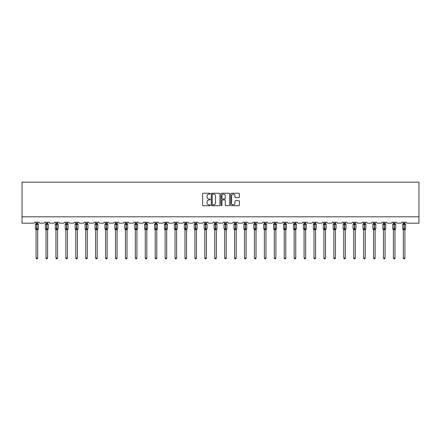<?xml version="1.0" encoding="UTF-8"?>
<svg xmlns="http://www.w3.org/2000/svg" width="441" height="441" viewBox="0 0 441 441"><rect width="100%" height="100%" fill="white"/><g stroke="black" fill="none" stroke-linecap="round" stroke-linejoin="round"><path stroke-width="0.66" d="M210.318 193.682A0.435 0.435 0 0 0 209.883 193.241L203.246 193.241A0.623 0.623 0 0 0 202.623 193.869L202.623 205.109A0.623 0.623 0 0 0 203.246 205.732L209.883 205.732A0.435 0.435 0 0 0 210.318 205.297A0.435 0.435 0 0 0 209.883 204.861L209.023 204.861A2.001 2.001 0 0 1 207.027 202.86L207.027 201.923A2.001 2.001 0 0 1 209.023 199.927L209.883 199.927A0.435 0.435 0 0 0 210.318 199.486A0.435 0.435 0 0 0 209.883 199.051L209.023 199.051A2.001 2.001 0 0 1 207.027 197.05L207.027 196.113A2.001 2.001 0 0 1 209.023 194.117L209.883 194.117A0.435 0.435 0 0 0 210.318 193.682M238.752 197.645A0.623 0.623 0 0 0 239.375 197.022L239.375 193.869A0.623 0.623 0 0 0 238.752 193.241L231.382 193.241A0.623 0.623 0 0 0 230.759 193.869L230.759 205.109A0.623 0.623 0 0 0 231.382 205.732L238.752 205.732A0.623 0.623 0 0 0 239.375 205.109L239.375 201.3A0.623 0.623 0 0 0 238.752 200.672L235.599 200.672A0.623 0.623 0 0 0 234.976 201.3L234.976 203.185A1.67 1.67 0 0 1 233.306 204.861A1.67 1.67 0 0 1 231.63 203.185L231.63 195.787A1.67 1.67 0 0 1 233.306 194.117A1.67 1.67 0 0 1 234.976 195.787L234.976 197.022A0.623 0.623 0 0 0 235.599 197.645L238.752 197.645M418.95 216.823L418.95 182.15L22.05 182.15L22.05 223.19L33.632 223.19A0.954 0.954 0 0 0 34.585 222.236L39.166 222.236A0.954 0.954 0 0 0 40.12 223.19L43.554 223.19A0.954 0.954 0 0 0 44.508 222.236L49.089 222.236A0.954 0.954 0 0 0 50.048 223.19L53.482 223.19A0.954 0.954 0 0 0 54.436 222.236L59.017 222.236A0.954 0.954 0 0 0 59.97 223.19L63.405 223.19A0.954 0.954 0 0 0 64.364 222.236L68.945 222.236A0.954 0.954 0 0 0 69.898 223.19L73.333 223.19A0.954 0.954 0 0 0 74.286 222.236L78.867 222.236A0.954 0.954 0 0 0 79.821 223.19L83.261 223.19A0.954 0.954 0 0 0 84.214 222.236L88.795 222.236A0.954 0.954 0 0 0 89.749 223.19L93.183 223.19A0.954 0.954 0 0 0 94.137 222.236L98.718 222.236A0.954 0.954 0 0 0 99.672 223.19L103.111 223.19A0.954 0.954 0 0 0 104.065 222.236L108.646 222.236A0.954 0.954 0 0 0 109.6 223.19L113.034 223.19A0.954 0.954 0 0 0 113.987 222.236L118.568 222.236A0.954 0.954 0 0 0 119.528 223.19L122.962 223.19A0.954 0.954 0 0 0 123.915 222.236L128.496 222.236A0.954 0.954 0 0 0 129.45 223.19L132.884 223.19A0.954 0.954 0 0 0 133.844 222.236L138.424 222.236A0.954 0.954 0 0 0 139.378 223.19L142.812 223.19A0.954 0.954 0 0 0 143.766 222.236L148.347 222.236A0.954 0.954 0 0 0 149.301 223.19L152.74 223.19A0.954 0.954 0 0 0 153.694 222.236L158.275 222.236A0.954 0.954 0 0 0 159.229 223.19L162.663 223.19A0.954 0.954 0 0 0 163.617 222.236L168.197 222.236A0.954 0.954 0 0 0 169.151 223.19L172.591 223.19A0.954 0.954 0 0 0 173.545 222.236L178.125 222.236A0.954 0.954 0 0 0 179.079 223.19L182.513 223.19A0.954 0.954 0 0 0 183.467 222.236L188.048 222.236A0.954 0.954 0 0 0 189.007 223.19L192.441 223.19A0.954 0.954 0 0 0 193.395 222.236L197.976 222.236A0.954 0.954 0 0 0 198.93 223.19L202.364 223.19A0.954 0.954 0 0 0 203.323 222.236L207.904 222.236A0.954 0.954 0 0 0 208.858 223.19L212.292 223.19A0.954 0.954 0 0 0 213.246 222.236L217.826 222.236A0.954 0.954 0 0 0 218.78 223.19L222.22 223.19A0.954 0.954 0 0 0 223.174 222.236L227.754 222.236A0.954 0.954 0 0 0 228.708 223.19L232.142 223.19A0.954 0.954 0 0 0 233.096 222.236L237.677 222.236A0.954 0.954 0 0 0 238.636 223.19L242.07 223.19A0.954 0.954 0 0 0 243.024 222.236L247.605 222.236A0.954 0.954 0 0 0 248.559 223.19L251.993 223.19A0.954 0.954 0 0 0 252.952 222.236L257.533 222.236A0.954 0.954 0 0 0 258.487 223.19L261.921 223.19A0.954 0.954 0 0 0 262.875 222.236L267.455 222.236A0.954 0.954 0 0 0 268.409 223.19L271.849 223.19A0.954 0.954 0 0 0 272.803 222.236L277.383 222.236A0.954 0.954 0 0 0 278.337 223.19L281.771 223.19A0.954 0.954 0 0 0 282.725 222.236L287.306 222.236A0.954 0.954 0 0 0 288.26 223.19L291.699 223.19A0.954 0.954 0 0 0 292.653 222.236L297.234 222.236A0.954 0.954 0 0 0 298.188 223.19L301.622 223.19A0.954 0.954 0 0 0 302.576 222.236L307.157 222.236A0.954 0.954 0 0 0 308.116 223.19L311.55 223.19A0.954 0.954 0 0 0 312.504 222.236L317.085 222.236A0.954 0.954 0 0 0 318.038 223.19L321.472 223.19A0.954 0.954 0 0 0 322.432 222.236L327.013 222.236A0.954 0.954 0 0 0 327.966 223.19L331.4 223.19A0.954 0.954 0 0 0 332.354 222.236L336.935 222.236A0.954 0.954 0 0 0 337.889 223.19L341.328 223.19A0.954 0.954 0 0 0 342.282 222.236L346.863 222.236A0.954 0.954 0 0 0 347.817 223.19L351.251 223.19A0.954 0.954 0 0 0 352.205 222.236L356.786 222.236A0.954 0.954 0 0 0 357.739 223.19L361.179 223.19A0.954 0.954 0 0 0 362.133 222.236L366.714 222.236A0.954 0.954 0 0 0 367.667 223.19L371.102 223.19A0.954 0.954 0 0 0 372.055 222.236L376.636 222.236A0.954 0.954 0 0 0 377.595 223.19L381.03 223.19A0.954 0.954 0 0 0 381.983 222.236L386.564 222.236A0.954 0.954 0 0 0 387.518 223.19L390.952 223.19A0.954 0.954 0 0 0 391.911 222.236L396.492 222.236A0.954 0.954 0 0 0 397.446 223.19L400.88 223.19A0.954 0.954 0 0 0 401.834 222.236L406.415 222.236A0.954 0.954 0 0 0 407.368 223.19L418.95 223.19L418.95 216.823L22.05 216.823M219.954 193.869A0.623 0.623 0 0 0 219.331 193.241L211.961 193.241A0.623 0.623 0 0 0 211.333 193.869L211.333 205.109A0.623 0.623 0 0 0 211.961 205.732L219.331 205.732A0.623 0.623 0 0 0 219.954 205.109L219.954 193.869M221.669 193.241L229.039 193.241A0.623 0.623 0 0 1 229.667 193.869L229.667 205.109A0.623 0.623 0 0 1 229.039 205.732L225.886 205.732A0.623 0.623 0 0 1 225.263 205.109L225.263 200.55A0.623 0.623 0 0 0 224.64 199.927L222.545 199.927A0.623 0.623 0 0 0 221.922 200.55L221.922 205.297A0.435 0.435 0 0 1 221.481 205.732A0.435 0.435 0 0 1 221.046 205.297L221.046 193.869A0.623 0.623 0 0 1 221.669 193.241M212.645 194.117A0.435 0.435 0 0 0 212.209 194.553L212.209 204.42A0.435 0.435 0 0 0 212.645 204.861L213.554 204.861A2.001 2.001 0 0 0 215.55 202.86L215.55 196.113A2.001 2.001 0 0 0 213.554 194.117L212.645 194.117M225.263 195.821A1.67 1.67 0 0 0 223.593 194.15A1.67 1.67 0 0 0 221.922 195.821L221.922 198.428A0.623 0.623 0 0 0 222.545 199.051L224.64 199.051A0.623 0.623 0 0 0 225.263 198.428L225.263 195.821M37.672 258.024L37.193 258.85L36.559 258.85L36.079 258.024L37.672 258.024L37.672 229.623L36.779 229.717L36.779 229.088L35.848 228.868L36.972 228.802L36.972 224.061L38.13 224.05A0.32 0.32 0 0 1 38.339 224.348L35.412 224.348L35.412 228.802L36.779 228.802L36.779 224.061L35.71 224.083A0.7 0.667 0 0 0 36.079 223.493L37.672 223.526L37.672 222.236M36.779 229.088L38.339 228.802A0.32 0.32 0 0 1 38.13 229.1L37.672 229.761M37.672 229.656L37.672 229.656A0.7 0.667 180 0 1 38.036 229.072L38.13 229.1M36.079 258.024L36.079 229.623L35.71 229.072A0.7 0.667 180 0 1 36.079 229.656M36.779 229.717L36.079 229.623M36.079 222.236L36.079 223.499M36.972 229.717L36.972 229.088L38.036 229.072M36.079 223.526L35.848 224.287L36.079 223.526M37.898 224.287L37.672 223.526M37.672 229.623L37.898 228.868M47.595 258.024L47.121 258.85L46.481 258.85L46.007 258.024L47.595 258.024L47.595 229.623L46.707 229.717L46.707 229.088L45.776 228.868L46.895 228.802L46.895 224.061L48.052 224.05A0.32 0.32 0 0 1 48.262 224.348L45.335 224.348L45.335 228.802L46.707 228.802L46.707 224.061L45.638 224.083A0.7 0.667 0 0 0 46.007 223.493L47.595 223.526L47.595 222.236M46.707 229.088L48.262 228.802A0.32 0.32 0 0 1 48.052 229.1L47.595 229.761M47.595 229.656L47.595 229.656A0.7 0.667 180 0 1 47.964 229.072L48.052 229.1M46.007 258.024L46.007 229.623L45.638 229.072A0.7 0.667 180 0 1 46.007 229.656M46.707 229.717L46.007 229.623M46.007 222.236L46.007 223.499M46.895 229.717L46.895 229.088L47.964 229.072M46.007 223.526L45.776 224.287L46.007 223.526M47.826 224.287L47.595 223.526M47.595 229.623L47.826 228.868M57.523 258.024L57.043 258.85L56.409 258.85L55.93 258.024L57.523 258.024L57.523 229.623L56.63 229.717L56.63 229.088L55.698 228.868L56.823 228.802L56.823 224.061L57.98 224.05A0.32 0.32 0 0 1 58.19 224.348L55.263 224.348L55.263 228.802L56.63 228.802L56.63 224.061L55.566 224.083A0.7 0.667 0 0 0 55.93 223.493L57.523 223.526L57.523 222.236M56.63 229.088L58.19 228.802A0.32 0.32 0 0 1 57.98 229.1L57.523 229.761M57.523 229.656L57.523 229.656A0.7 0.667 180 0 1 57.887 229.072L57.98 229.1M55.93 258.024L55.93 229.623L55.566 229.072A0.7 0.667 180 0 1 55.93 229.656M56.63 229.717L55.93 229.623M55.93 222.236L55.93 223.499M56.823 229.717L56.823 229.088L57.887 229.072M55.93 223.526L55.698 224.287L55.93 223.526M57.754 224.287L57.523 223.526M57.523 229.623L57.754 228.868M67.445 258.024L66.971 258.85L66.332 258.85L65.858 258.024L67.445 258.024L67.445 229.623L66.558 229.717L66.558 229.088L65.626 228.868L66.745 228.802L66.745 224.061L67.908 224.05A0.32 0.32 0 0 1 68.118 224.348L65.191 224.348L65.191 228.802L66.558 228.802L66.558 224.061L65.489 224.083A0.7 0.667 0 0 0 65.858 223.493L67.445 223.526L67.445 222.236M66.558 229.088L68.118 228.802A0.32 0.32 0 0 1 67.908 229.1L67.445 229.761M67.445 229.656L67.445 229.656A0.7 0.667 180 0 1 67.815 229.072L67.908 229.1M65.858 258.024L65.858 229.623L65.489 229.072A0.7 0.667 180 0 1 65.858 229.656M66.558 229.717L65.858 229.623M65.858 222.236L65.858 223.499M66.745 229.717L66.745 229.088L67.815 229.072M65.858 223.526L65.626 224.287L65.858 223.526M67.677 224.287L67.445 223.526M67.445 229.623L67.677 228.868M77.373 258.024L76.894 258.85L76.26 258.85L75.78 258.024L77.373 258.024L77.373 229.623L76.48 229.717L76.48 229.088L75.549 228.868L76.673 228.802L76.673 224.061L77.831 224.05A0.32 0.32 0 0 1 78.04 224.348L75.113 224.348L75.113 228.802L76.48 228.802L76.48 224.061L75.417 224.083A0.7 0.667 0 0 0 75.78 223.493L77.373 223.526L77.373 222.236M76.48 229.088L78.04 228.802A0.32 0.32 0 0 1 77.831 229.1L77.373 229.761M77.373 229.656L77.373 229.656A0.7 0.667 180 0 1 77.743 229.072L77.831 229.1M75.78 258.024L75.78 229.623L75.417 229.072A0.7 0.667 180 0 1 75.78 229.656M76.48 229.717L75.78 229.623M75.78 222.236L75.78 223.499M76.673 229.717L76.673 229.088L77.743 229.072M75.78 223.526L75.549 224.287L75.78 223.526M77.605 224.287L77.373 223.526M77.373 229.623L77.605 228.868M87.296 258.024L86.822 258.85L86.188 258.85L85.708 258.024L87.296 258.024L87.301 229.623L86.408 229.717L86.408 229.088L85.477 228.868L86.601 228.802L86.601 224.061L87.759 224.05A0.32 0.32 0 0 1 87.968 224.348L85.041 224.348L85.041 228.802L86.408 228.802L86.408 224.061L85.339 224.083A0.7 0.667 0 0 0 85.708 223.493L87.301 223.526L87.296 222.236M86.408 229.088L87.968 228.802A0.32 0.32 0 0 1 87.759 229.1L87.296 229.761M87.296 229.656L87.296 229.656A0.7 0.667 180 0 1 87.665 229.072L87.759 229.1M85.708 258.024L85.708 229.623L85.339 229.072A0.7 0.667 180 0 1 85.708 229.656M86.408 229.717L85.708 229.623M85.708 222.236L85.708 223.499M86.601 229.717L86.601 229.088L87.665 229.072M85.708 223.526L85.477 224.287L85.708 223.526M87.527 224.287L87.301 223.526M87.301 229.623L87.527 228.868M97.224 258.024L96.744 258.85L96.11 258.85L95.636 258.024L97.224 258.024L97.224 229.623L96.331 229.717L96.331 229.088L95.405 228.868L96.524 228.802L96.524 224.061L97.681 224.05A0.32 0.32 0 0 1 97.891 224.348L94.964 224.348L94.964 228.802L96.331 228.802L96.331 224.061L95.267 224.083A0.7 0.667 0 0 0 95.636 223.493L97.224 223.526L97.224 222.236M96.331 229.088L97.891 228.802A0.32 0.32 0 0 1 97.681 229.1L97.224 229.761M97.224 229.656L97.224 229.656A0.7 0.667 180 0 1 97.593 229.072L97.681 229.1M95.636 258.024L95.636 229.651L95.267 229.072A0.7 0.667 180 0 1 95.636 229.656M96.331 229.717L95.631 229.623M95.636 222.236L95.636 223.499M96.524 229.717L96.524 229.088L97.593 229.072M95.631 223.526L95.405 224.287L95.631 223.526M97.455 224.287L97.224 223.526M97.224 229.623L97.455 228.868M107.152 258.024L106.672 258.85L106.038 258.85L105.559 258.024L107.152 258.024L107.152 229.623L106.259 229.717L106.259 229.088L105.327 228.868L106.452 228.802L106.452 224.061L107.61 224.05A0.32 0.32 0 0 1 107.819 224.348L104.892 224.348L104.892 228.802L106.259 228.802L106.259 224.061L105.19 224.083A0.7 0.667 0 0 0 105.559 223.493L107.152 223.526L107.152 222.236M106.259 229.088L107.819 228.802A0.32 0.32 0 0 1 107.61 229.1L107.152 229.761M107.152 229.656L107.152 229.656A0.7 0.667 180 0 1 107.516 229.072L107.61 229.1M105.559 258.024L105.559 229.623L105.19 229.072A0.7 0.667 180 0 1 105.559 229.656M106.259 229.717L105.559 229.623M105.559 222.236L105.559 223.499M106.452 229.717L106.452 229.088L107.516 229.072M105.559 223.526L105.327 224.287L105.559 223.526M107.384 224.287L107.152 223.526M107.152 229.623L107.384 228.868M117.074 258.024L116.6 258.85L115.961 258.85L115.487 258.024L117.074 258.024L117.074 229.623L116.187 229.717L116.187 229.088L115.255 228.868L116.374 228.802L116.374 224.061L117.538 224.05A0.32 0.32 0 0 1 117.741 224.348L114.814 224.348L114.814 228.802L116.187 228.802L116.187 224.061L115.118 224.083A0.7 0.667 0 0 0 115.487 223.493L117.074 223.526L117.074 222.236M116.187 229.088L117.741 228.802A0.32 0.32 0 0 1 117.538 229.1L117.074 229.761M117.074 229.656L117.074 229.656A0.7 0.667 180 0 1 117.444 229.072L117.538 229.1M115.487 258.024L115.487 229.623L115.118 229.072A0.7 0.667 180 0 1 115.487 229.656M116.187 229.717L115.487 229.623M115.487 222.236L115.487 223.499M116.374 229.717L116.374 229.088L117.444 229.072M115.487 223.526L115.255 224.287L115.487 223.526M117.306 224.287L117.074 223.526M117.074 229.623L117.306 228.868M127.002 258.024L126.523 258.85L125.889 258.85L125.409 258.024L127.002 258.024L127.002 229.623L126.109 229.717L126.109 229.088L125.178 228.868L126.302 228.802L126.302 224.061L127.46 224.05A0.32 0.32 0 0 1 127.669 224.348L124.742 224.348L124.742 228.802L126.109 228.802L126.109 224.061L125.046 224.083A0.7 0.667 0 0 0 125.409 223.493L127.002 223.526L127.002 222.236M126.109 229.088L127.669 228.802A0.32 0.32 0 0 1 127.46 229.1L127.002 229.761M127.002 229.656L127.002 229.656A0.7 0.667 180 0 1 127.366 229.072L127.46 229.1M125.409 258.024L125.409 229.623L125.046 229.072A0.7 0.667 180 0 1 125.409 229.656M126.109 229.717L125.409 229.623M125.409 222.236L125.409 223.499M126.302 229.717L126.302 229.088L127.366 229.072M125.409 223.526L125.178 224.287L125.409 223.526M127.234 224.287L127.002 223.526M127.002 229.623L127.234 228.868M136.925 258.024L136.451 258.85L135.811 258.85L135.337 258.024L136.925 258.024L136.925 229.623L136.037 229.717L136.037 229.088L135.106 228.868L136.225 228.802L136.225 224.061L137.388 224.05A0.32 0.32 0 0 1 137.598 224.348L134.67 224.348L134.67 228.802L136.037 228.802L136.037 224.061L134.968 224.083A0.7 0.667 0 0 0 135.337 223.493L136.925 223.526L136.925 222.236M136.037 229.088L137.598 228.802A0.32 0.32 0 0 1 137.388 229.1L136.925 229.761M136.925 229.656L136.925 229.656A0.7 0.667 180 0 1 137.294 229.072L137.388 229.1M135.337 258.024L135.337 229.623L134.968 229.072A0.7 0.667 180 0 1 135.337 229.656M136.037 229.717L135.337 229.623M135.337 222.236L135.337 223.499M136.225 229.717L136.225 229.088L137.294 229.072M135.337 223.526L135.106 224.287L135.337 223.526M137.157 224.287L136.925 223.526M136.925 229.623L137.157 228.868M146.853 258.024L146.373 258.85L145.739 258.85L145.26 258.024L146.853 258.024L146.853 229.623L145.96 229.717L145.96 229.088L145.034 228.868L146.153 228.802L146.153 224.061L147.311 224.05A0.32 0.32 0 0 1 147.52 224.348L144.593 224.348L144.593 228.802L145.96 228.802L145.96 224.061L144.896 224.083A0.7 0.667 0 0 0 145.26 223.493L146.853 223.526L146.853 222.236M145.96 229.088L147.52 228.802A0.32 0.32 0 0 1 147.311 229.1L146.853 229.761M146.853 229.656L146.853 229.656A0.7 0.667 180 0 1 147.222 229.072L147.311 229.1M145.26 258.024L145.26 229.623L144.896 229.072A0.7 0.667 180 0 1 145.26 229.656M145.96 229.717L145.26 229.623M145.26 222.236L145.26 223.499M146.153 229.717L146.153 229.088L147.222 229.072M145.26 223.526L145.034 224.287L145.26 223.526M147.085 224.287L146.853 223.526M146.853 229.623L147.085 228.868M156.781 258.024L156.301 258.85L155.667 258.85L155.188 258.024L156.781 258.024L156.781 229.623L155.888 229.717L155.888 229.088L154.956 228.868L156.081 228.802L156.081 224.061L157.239 224.05A0.32 0.32 0 0 1 157.448 224.348L154.521 224.348L154.521 228.802L155.888 228.802L155.888 224.061L154.819 224.083A0.7 0.667 0 0 0 155.188 223.493L156.781 223.526L156.781 222.236M155.888 229.088L157.448 228.802A0.32 0.32 0 0 1 157.239 229.1L156.781 229.761M156.781 229.656L156.781 229.656A0.7 0.667 180 0 1 157.145 229.072L157.239 229.1M155.188 258.024L155.188 229.623L154.819 229.072A0.7 0.667 180 0 1 155.188 229.656M155.888 229.717L155.188 229.623M155.188 222.236L155.188 223.499M156.081 229.717L156.081 229.088L157.145 229.072M155.188 223.526L154.956 224.287L155.188 223.526M157.007 224.287L156.781 223.526M156.781 229.623L157.007 228.868M166.704 258.024L166.224 258.85L165.59 258.85L165.116 258.024L166.704 258.024L166.704 229.623L165.816 229.717L165.816 229.088L164.884 228.868L166.003 228.802L166.003 224.061L167.161 224.05A0.32 0.32 0 0 1 167.371 224.348L164.443 224.348L164.443 228.802L165.816 228.802L165.816 224.061L164.747 224.083A0.7 0.667 0 0 0 165.116 223.493L166.704 223.526L166.704 222.236M165.816 229.088L167.371 228.802A0.32 0.32 0 0 1 167.161 229.1L166.704 229.761M166.704 229.656L166.704 229.656A0.7 0.667 180 0 1 167.073 229.072L167.161 229.1M165.116 258.024L165.116 229.651L164.747 229.072A0.7 0.667 180 0 1 165.116 229.656M165.816 229.717L165.11 229.623M165.116 222.236L165.116 223.499M166.003 229.717L166.003 229.088L167.073 229.072M165.11 223.526L164.884 224.287L165.11 223.526M166.935 224.287L166.704 223.526M166.704 229.623L166.935 228.868M176.632 258.024L176.152 258.85L175.518 258.85L175.038 258.024L176.632 258.024L176.632 229.623L175.739 229.717L175.739 229.088L174.807 228.868L175.931 228.802L175.931 224.061L177.089 224.05A0.32 0.32 0 0 1 177.299 224.348L174.371 224.348L174.371 228.802L175.739 228.802L175.739 224.061L174.669 224.083A0.7 0.667 0 0 0 175.038 223.493L176.632 223.526L176.632 222.236M175.739 229.088L177.299 228.802A0.32 0.32 0 0 1 177.089 229.1L176.632 229.761M176.632 229.656L176.632 229.656A0.7 0.667 180 0 1 176.995 229.072L177.089 229.1M175.038 258.024L175.038 229.623L174.669 229.072A0.7 0.667 180 0 1 175.038 229.656M175.739 229.717L175.038 229.623M175.038 222.236L175.038 223.499M175.931 229.717L175.931 229.088L176.995 229.072M175.038 223.526L174.807 224.287L175.038 223.526M176.863 224.287L176.632 223.526M176.632 229.623L176.863 228.868M186.554 258.024L186.08 258.85L185.44 258.85L184.966 258.024L186.554 258.024L186.554 229.623L185.667 229.717L185.667 229.088L184.735 228.868L185.854 228.802L185.854 224.061L187.017 224.05A0.32 0.32 0 0 1 187.221 224.348L184.299 224.348L184.299 228.802L185.667 228.802L185.667 224.061L184.597 224.083A0.7 0.667 0 0 0 184.966 223.493L186.554 223.526L186.554 222.236M185.667 229.088L187.221 228.802A0.32 0.32 0 0 1 187.017 229.1L186.554 229.761M186.554 229.656L186.554 229.656A0.7 0.667 180 0 1 186.923 229.072L187.017 229.1M184.966 258.024L184.966 229.623L184.597 229.072A0.7 0.667 180 0 1 184.966 229.656M185.667 229.717L184.966 229.623M184.966 222.236L184.966 223.499M185.854 229.717L185.854 229.088L186.923 229.072M184.966 223.526L184.735 224.287L184.966 223.526M186.786 224.287L186.554 223.526M186.554 229.623L186.786 228.868M196.482 258.024L196.002 258.85L195.369 258.85L194.889 258.024L196.482 258.024L196.482 229.623L195.589 229.717L195.589 229.088L194.657 228.868L195.782 228.802L195.782 224.061L196.94 224.05A0.32 0.32 0 0 1 197.149 224.348L194.222 224.348L194.222 228.802L195.589 228.802L195.589 224.061L194.525 224.083A0.7 0.667 0 0 0 194.889 223.493L196.482 223.526L196.482 222.236M195.589 229.088L197.149 228.802A0.32 0.32 0 0 1 196.94 229.1L196.482 229.761M196.482 229.656L196.482 229.656A0.7 0.667 180 0 1 196.851 229.072L196.94 229.1M194.889 258.024L194.889 229.623L194.525 229.072A0.7 0.667 180 0 1 194.889 229.656M195.589 229.717L194.889 229.623M194.889 222.236L194.889 223.499M195.782 229.717L195.782 229.088L196.851 229.072M194.889 223.526L194.657 224.287L194.889 223.526M196.714 224.287L196.482 223.526M196.482 229.623L196.714 228.868M206.405 258.024L205.93 258.85L205.291 258.85L204.817 258.024L206.405 258.024L206.41 229.623L205.517 229.717L205.517 229.088L204.585 228.868L205.704 228.802L205.704 224.061L206.868 224.05A0.32 0.32 0 0 1 207.077 224.348L204.15 224.348L204.15 228.802L205.517 228.802L205.517 224.061L204.448 224.083A0.7 0.667 0 0 0 204.817 223.493L206.41 223.526L206.405 222.236M205.517 229.088L207.077 228.802A0.32 0.32 0 0 1 206.868 229.1L206.405 229.761M206.405 229.656L206.405 229.656A0.7 0.667 180 0 1 206.774 229.072L206.868 229.1M204.817 258.024L204.817 229.623L204.448 229.072A0.7 0.667 180 0 1 204.817 229.656M205.517 229.717L204.817 229.623M204.817 222.236L204.817 223.499M205.704 229.717L205.704 229.088L206.774 229.072M204.817 223.526L204.585 224.287L204.817 223.526M206.636 224.287L206.41 223.526M206.41 229.623L206.636 228.868M216.333 258.024L215.853 258.85L215.219 258.85L214.739 258.024L216.333 258.024L216.333 229.623L215.44 229.717L215.44 229.088L214.513 228.868L215.632 228.802L215.632 224.061L216.79 224.05A0.32 0.32 0 0 1 217 224.348L214.072 224.348L214.072 228.802L215.44 228.802L215.44 224.061L214.376 224.083A0.7 0.667 0 0 0 214.739 223.493L216.333 223.526L216.333 222.236M215.44 229.088L217 228.802A0.32 0.32 0 0 1 216.79 229.1L216.333 229.761M216.333 229.656L216.333 229.656A0.7 0.667 180 0 1 216.702 229.072L216.79 229.1M214.739 258.024L214.739 229.623L214.376 229.072A0.7 0.667 180 0 1 214.739 229.656M215.44 229.717L214.739 229.623M214.739 222.236L214.739 223.499M215.632 229.717L215.632 229.088L216.702 229.072M214.739 223.526L214.513 224.287L214.739 223.526M216.564 224.287L216.333 223.526M216.333 229.623L216.564 228.868M226.261 258.024L225.781 258.85L225.147 258.85L224.667 258.024L226.261 258.024L226.261 229.623L225.368 229.717L225.368 229.088L224.436 228.868L225.56 228.802L225.56 224.061L226.718 224.05A0.32 0.32 0 0 1 226.928 224.348L224 224.348L224 228.802L225.368 228.802L225.368 224.061L224.298 224.083A0.7 0.667 0 0 0 224.667 223.493L226.261 223.526L226.261 222.236M225.368 229.088L226.928 228.802A0.32 0.32 0 0 1 226.718 229.1L226.261 229.761M226.261 229.656L226.261 229.656A0.7 0.667 180 0 1 226.624 229.072L226.718 229.1M224.667 258.024L224.667 229.623L224.298 229.072A0.7 0.667 180 0 1 224.667 229.656M225.368 229.717L224.667 229.623M224.667 222.236L224.667 223.499M225.56 229.717L225.56 229.088L226.624 229.072M224.667 223.526L224.436 224.287L224.667 223.526M226.487 224.287L226.261 223.526M226.261 229.623L226.487 228.868M236.183 258.024L235.709 258.85L235.07 258.85L234.595 258.024L236.183 258.024L236.183 229.623L235.296 229.717L235.296 229.088L234.364 228.868L235.483 228.802L235.483 224.061L236.641 224.05A0.32 0.32 0 0 1 236.85 224.348L233.923 224.348L233.923 228.802L235.296 228.802L235.296 224.061L234.226 224.083A0.7 0.667 0 0 0 234.595 223.493L236.183 223.526L236.183 222.236M235.296 229.088L236.85 228.802A0.32 0.32 0 0 1 236.641 229.1L236.183 229.761M236.183 229.656L236.183 229.656A0.7 0.667 180 0 1 236.552 229.072L236.641 229.1M234.595 258.024L234.595 229.651L234.226 229.072A0.7 0.667 180 0 1 234.595 229.656M235.296 229.717L234.59 229.623M234.595 222.236L234.595 223.499M235.483 229.717L235.483 229.088L236.552 229.072M234.59 223.526L234.364 224.287L234.59 223.526M236.415 224.287L236.183 223.526M236.183 229.623L236.415 228.868M246.111 258.024L245.631 258.85L244.998 258.85L244.518 258.024L246.111 258.024L246.111 229.623L245.218 229.717L245.218 229.088L244.286 228.868L245.411 228.802L245.411 224.061L246.569 224.05A0.32 0.32 0 0 1 246.778 224.348L243.851 224.348L243.851 228.802L245.218 228.802L245.218 224.061L244.149 224.083A0.7 0.667 0 0 0 244.518 223.493L246.111 223.526L246.111 222.236M245.218 229.088L246.778 228.802A0.32 0.32 0 0 1 246.569 229.1L246.111 229.761M246.111 229.656L246.111 229.656A0.7 0.667 180 0 1 246.475 229.072L246.569 229.1M244.518 258.024L244.518 229.623L244.149 229.072A0.7 0.667 180 0 1 244.518 229.656M245.218 229.717L244.518 229.623M244.518 222.236L244.518 223.499M245.411 229.717L245.411 229.088L246.475 229.072M244.518 223.526L244.286 224.287L244.518 223.526M246.343 224.287L246.111 223.526M246.111 229.623L246.343 228.868M256.034 258.024L255.56 258.85L254.92 258.85L254.446 258.024L256.034 258.024L256.034 229.623L255.146 229.717L255.146 229.088L254.214 228.868L255.333 228.802L255.333 224.061L256.497 224.05A0.32 0.32 0 0 1 256.701 224.348L253.779 224.348L253.779 228.802L255.146 228.802L255.146 224.061L254.077 224.083A0.7 0.667 0 0 0 254.446 223.493L256.034 223.526L256.034 222.236M255.146 229.088L256.701 228.802A0.32 0.32 0 0 1 256.497 229.1L256.034 229.761M256.034 229.656L256.034 229.656A0.7 0.667 180 0 1 256.403 229.072L256.497 229.1M254.446 258.024L254.446 229.623L254.077 229.072A0.7 0.667 180 0 1 254.446 229.656M255.146 229.717L254.446 229.623M254.446 222.236L254.446 223.499M255.333 229.717L255.333 229.088L256.403 229.072M254.446 223.526L254.214 224.287L254.446 223.526M256.265 224.287L256.034 223.526M256.034 229.623L256.265 228.868M265.962 258.024L265.482 258.85L264.848 258.85L264.368 258.024L265.962 258.024L265.962 229.623L265.069 229.717L265.069 229.088L264.137 228.868L265.262 228.802L265.262 224.061L266.419 224.05A0.32 0.32 0 0 1 266.629 224.348L263.701 224.348L263.701 228.802L265.069 228.802L265.069 224.061L264.005 224.083A0.7 0.667 0 0 0 264.368 223.493L265.962 223.526L265.962 222.236M265.069 229.088L266.629 228.802A0.32 0.32 0 0 1 266.419 229.1L265.962 229.761M265.962 229.656L265.962 229.656A0.7 0.667 180 0 1 266.331 229.072L266.419 229.1M264.368 258.024L264.368 229.623L264.005 229.072A0.7 0.667 180 0 1 264.368 229.656M265.069 229.717L264.368 229.623M264.368 222.236L264.368 223.499M265.262 229.717L265.262 229.088L266.331 229.072M264.368 223.526L264.137 224.287L264.368 223.526M266.193 224.287L265.962 223.526M265.962 229.623L266.193 228.868M275.884 258.024L275.41 258.85L274.776 258.85L274.296 258.024L275.884 258.024L275.89 229.623L274.997 229.717L274.997 229.088L274.065 228.868L275.184 228.802L275.184 224.061L276.347 224.05A0.32 0.32 0 0 1 276.557 224.348L273.629 224.348L273.629 228.802L274.997 228.802L274.997 224.061L273.927 224.083A0.7 0.667 0 0 0 274.296 223.493L275.89 223.526L275.884 222.236M274.997 229.088L276.557 228.802A0.32 0.32 0 0 1 276.347 229.1L275.884 229.761M275.884 229.656L275.884 229.656A0.7 0.667 180 0 1 276.253 229.072L276.347 229.1M274.296 258.024L274.296 229.623L273.927 229.072A0.7 0.667 180 0 1 274.296 229.656M274.997 229.717L274.296 229.623M274.296 222.236L274.296 223.499M275.184 229.717L275.184 229.088L276.253 229.072M274.296 223.526L274.065 224.287L274.296 223.526M276.116 224.287L275.89 223.526M275.89 229.623L276.116 228.868M285.812 258.024L285.333 258.85L284.699 258.85L284.219 258.024L285.812 258.024L285.812 229.623L284.919 229.717L284.919 229.088L283.993 228.868L285.112 228.802L285.112 224.061L286.27 224.05A0.32 0.32 0 0 1 286.479 224.348L283.552 224.348L283.552 228.802L284.919 228.802L284.919 224.061L283.855 224.083A0.7 0.667 0 0 0 284.219 223.493L285.812 223.526L285.812 222.236M284.919 229.088L286.479 228.802A0.32 0.32 0 0 1 286.27 229.1L285.812 229.761M285.812 229.656L285.812 229.656A0.7 0.667 180 0 1 286.181 229.072L286.27 229.1M284.219 258.024L284.219 229.623L283.855 229.072A0.7 0.667 180 0 1 284.219 229.656M284.919 229.717L284.219 229.623M284.219 222.236L284.219 223.499M285.112 229.717L285.112 229.088L286.181 229.072M284.219 223.526L283.993 224.287L284.219 223.526M286.044 224.287L285.812 223.526M285.812 229.623L286.044 228.868M295.74 258.024L295.261 258.85L294.627 258.85L294.147 258.024L295.74 258.024L295.74 229.623L294.847 229.717L294.847 229.088L293.915 228.868L295.04 228.802L295.04 224.061L296.198 224.05A0.32 0.32 0 0 1 296.407 224.348L293.48 224.348L293.48 228.802L294.847 228.802L294.847 224.061L293.778 224.083A0.7 0.667 0 0 0 294.147 223.493L295.74 223.526L295.74 222.236M294.847 229.088L296.407 228.802A0.32 0.32 0 0 1 296.198 229.1L295.74 229.761M295.74 229.656L295.74 229.656A0.7 0.667 180 0 1 296.104 229.072L296.198 229.1M294.147 258.024L294.147 229.623L293.778 229.072A0.7 0.667 180 0 1 294.147 229.656M294.847 229.717L294.147 229.623M294.147 222.236L294.147 223.499M295.04 229.717L295.04 229.088L296.104 229.072M294.147 223.526L293.915 224.287L294.147 223.526M295.966 224.287L295.74 223.526M295.74 229.623L295.966 228.868M305.663 258.024L305.189 258.85L304.549 258.85L304.075 258.024L305.663 258.024L305.663 229.623L304.775 229.717L304.775 229.088L303.843 228.868L304.963 228.802L304.963 224.061L306.126 224.05A0.32 0.32 0 0 1 306.33 224.348L303.402 224.348L303.402 228.802L304.775 228.802L304.775 224.061L303.706 224.083A0.7 0.667 0 0 0 304.075 223.493L305.663 223.526L305.663 222.236M304.775 229.088L306.33 228.802A0.32 0.32 0 0 1 306.126 229.1L305.663 229.761M305.663 229.656L305.663 229.656A0.7 0.667 180 0 1 306.032 229.072L306.126 229.1M304.075 258.024L304.075 229.623L303.706 229.072A0.7 0.667 180 0 1 304.075 229.656M304.775 229.717L304.075 229.623M304.075 222.236L304.075 223.499M304.963 229.717L304.963 229.088L306.032 229.072M304.075 223.526L303.843 224.287L304.075 223.526M305.894 224.287L305.663 223.526M305.663 229.623L305.894 228.868M315.591 258.024L315.111 258.85L314.477 258.85L313.998 258.024L315.591 258.024L315.591 229.623L314.698 229.717L314.698 229.088L313.766 228.868L314.891 228.802L314.891 224.061L316.048 224.05A0.32 0.32 0 0 1 316.258 224.348L313.33 224.348L313.33 228.802L314.698 228.802L314.698 224.061L313.634 224.083A0.7 0.667 0 0 0 313.998 223.493L315.591 223.526L315.591 222.236M314.698 229.088L316.258 228.802A0.32 0.32 0 0 1 316.048 229.1L315.591 229.761M315.591 229.656L315.591 229.656A0.7 0.667 180 0 1 315.954 229.072L316.048 229.1M313.998 258.024L313.998 229.623L313.634 229.072A0.7 0.667 180 0 1 313.998 229.656M314.698 229.717L313.998 229.623M313.998 222.236L313.998 223.499M314.891 229.717L314.891 229.088L315.954 229.072M313.998 223.526L313.766 224.287L313.998 223.526M315.822 224.287L315.591 223.526M315.591 229.623L315.822 228.868M325.513 258.024L325.039 258.85L324.4 258.85L323.926 258.024L325.513 258.024L325.513 229.623L324.626 229.717L324.626 229.088L323.694 228.868L324.813 228.802L324.813 224.061L325.976 224.05A0.32 0.32 0 0 1 326.186 224.348L323.259 224.348L323.259 228.802L324.626 228.802L324.626 224.061L323.556 224.083A0.7 0.667 0 0 0 323.926 223.493L325.513 223.526L325.513 222.236M324.626 229.088L326.186 228.802A0.32 0.32 0 0 1 325.976 229.1L325.513 229.761M325.513 229.656L325.513 229.656A0.7 0.667 180 0 1 325.882 229.072L325.976 229.1M323.926 258.024L323.926 229.623L323.556 229.072A0.7 0.667 180 0 1 323.926 229.656M324.626 229.717L323.926 229.623M323.926 222.236L323.926 223.499M324.813 229.717L324.813 229.088L325.882 229.072M323.926 223.526L323.694 224.287L323.926 223.526M325.745 224.287L325.513 223.526M325.513 229.623L325.745 228.868M335.441 258.024L334.962 258.85L334.328 258.85L333.848 258.024L335.441 258.024L335.441 229.623L334.548 229.717L334.548 229.088L333.617 228.868L334.741 228.802L334.741 224.061L335.899 224.05A0.32 0.32 0 0 1 336.108 224.348L333.181 224.348L333.181 228.802L334.548 228.802L334.548 224.061L333.484 224.083A0.7 0.667 0 0 0 333.848 223.493L335.441 223.526L335.441 222.236M334.548 229.088L336.108 228.802A0.32 0.32 0 0 1 335.899 229.1L335.441 229.761M335.441 229.656L335.441 229.656A0.7 0.667 180 0 1 335.81 229.072L335.899 229.1M333.848 258.024L333.848 229.623L333.484 229.072A0.7 0.667 180 0 1 333.848 229.656M334.548 229.717L333.848 229.623M333.848 222.236L333.848 223.499M334.741 229.717L334.741 229.088L335.81 229.072M333.848 223.526L333.617 224.287L333.848 223.526M335.673 224.287L335.441 223.526M335.441 229.623L335.673 228.868M343.776 258.024L345.364 258.024L344.89 258.85L344.256 258.85L343.776 258.024L343.776 229.651A0.7 0.667 180 0 0 343.407 229.072L344.669 228.802L344.669 224.061L345.827 224.05A0.32 0.32 0 0 1 346.036 224.348L343.109 224.348L343.109 228.802L344.476 228.802L344.476 224.061L343.407 224.083A0.7 0.667 0 0 0 343.776 223.493L345.369 223.526L345.364 222.236M345.364 258.024L345.369 229.623L344.476 229.717L344.476 229.088L346.036 228.802A0.32 0.32 0 0 1 345.827 229.1L345.364 229.761M345.364 229.656L345.364 229.656A0.7 0.667 180 0 1 345.733 229.072L345.827 229.1M344.476 229.717L343.776 229.656M343.776 222.236L343.776 223.499M344.669 229.717L344.669 229.088L345.733 229.072M343.776 223.526L343.545 224.287L343.776 223.526M345.595 224.287L345.369 223.526M345.369 229.623L345.595 228.868M343.776 229.623L343.545 228.868M353.704 258.024L355.292 258.024L354.812 258.85L354.178 258.85L353.704 258.024L353.704 229.651A0.7 0.667 180 0 0 353.335 229.072L354.592 228.802L354.592 224.061L355.749 224.05A0.32 0.32 0 0 1 355.959 224.348L353.032 224.348L353.032 228.802L354.399 228.802L354.399 224.061L353.335 224.083A0.7 0.667 0 0 0 353.704 223.493L355.292 223.526L355.292 222.236M355.292 258.024L355.292 229.623L354.399 229.717L354.399 229.088L355.959 228.802A0.32 0.32 0 0 1 355.749 229.1L355.292 229.761M355.292 229.656L355.292 229.656A0.7 0.667 180 0 1 355.661 229.072L355.749 229.1M354.399 229.717L353.704 229.656M353.704 222.236L353.704 223.499M354.592 229.717L354.592 229.088L355.661 229.072M353.699 223.526L353.473 224.287L353.699 223.526M355.523 224.287L355.292 223.526M355.292 229.623L355.523 228.868M353.699 229.623L353.473 228.868M363.627 258.024L365.22 258.024L364.74 258.85L364.106 258.85L363.627 258.024L363.627 229.651A0.7 0.667 180 0 0 363.257 229.072L364.52 228.802L364.52 224.061L365.677 224.05A0.32 0.32 0 0 1 365.887 224.348L362.96 224.348L362.96 228.802L364.327 228.802L364.327 224.061L363.257 224.083A0.7 0.667 0 0 0 363.627 223.493L365.22 223.526L365.22 222.236M365.22 258.024L365.22 229.623L364.327 229.717L364.327 229.088L365.887 228.802A0.32 0.32 0 0 1 365.677 229.1L365.22 229.761M365.22 229.656L365.22 229.656A0.7 0.667 180 0 1 365.583 229.072L365.677 229.1M364.327 229.717L363.627 229.656M363.627 222.236L363.627 223.499M364.52 229.717L364.52 229.088L365.583 229.072M363.627 223.526L363.395 224.287L363.627 223.526M365.451 224.287L365.22 223.526M365.22 229.623L365.451 228.868M363.627 229.623L363.395 228.868M373.555 258.024L375.142 258.024L374.668 258.85L374.029 258.85L373.555 258.024L373.555 229.651A0.7 0.667 180 0 0 373.185 229.072L374.442 228.802L374.442 224.061L375.605 224.05A0.32 0.32 0 0 1 375.809 224.348L372.882 224.348L372.882 228.802L374.255 228.802L374.255 224.061L373.185 224.083A0.7 0.667 0 0 0 373.555 223.493L375.142 223.526L375.142 222.236M375.142 258.024L375.142 229.623L374.255 229.717L374.255 229.088L375.809 228.802A0.32 0.32 0 0 1 375.605 229.1L375.142 229.761M375.142 229.656L375.142 229.656A0.7 0.667 180 0 1 375.512 229.072L375.605 229.1M374.255 229.717L373.555 229.656M373.555 222.236L373.555 223.499M374.442 229.717L374.442 229.088L375.512 229.072M373.555 223.526L373.323 224.287L373.555 223.526M375.374 224.287L375.142 223.526M375.142 229.623L375.374 228.868M373.555 229.623L373.323 228.868M383.477 258.024L385.07 258.024L384.591 258.85L383.957 258.85L383.477 258.024L383.477 229.651A0.7 0.667 180 0 0 383.113 229.072L384.37 228.802L384.37 224.061L385.528 224.05A0.32 0.32 0 0 1 385.737 224.348L382.81 224.348L382.81 228.802L384.177 228.802L384.177 224.061L383.113 224.083A0.7 0.667 0 0 0 383.477 223.493L385.07 223.526L385.07 222.236M385.07 258.024L385.07 229.623L384.177 229.717L384.177 229.088L385.737 228.802A0.32 0.32 0 0 1 385.528 229.1L385.07 229.761M385.07 229.656L385.07 229.656A0.7 0.667 180 0 1 385.434 229.072L385.528 229.1M384.177 229.717L383.477 229.656M383.477 222.236L383.477 223.499M384.37 229.717L384.37 229.088L385.434 229.072M383.477 223.526L383.246 224.287L383.477 223.526M385.302 224.287L385.07 223.526M385.07 229.623L385.302 228.868M383.477 229.623L383.246 228.868M393.405 258.024L394.993 258.024L394.519 258.85L393.879 258.85L393.405 258.024L393.405 229.651A0.7 0.667 180 0 0 393.036 229.072L394.293 228.802L394.293 224.061L395.456 224.05A0.32 0.32 0 0 1 395.665 224.348L392.738 224.348L392.738 228.802L394.105 228.802L394.105 224.061L393.036 224.083A0.7 0.667 0 0 0 393.405 223.493L394.993 223.526L394.993 222.236M394.993 258.024L394.993 229.623L394.105 229.717L394.105 229.088L395.665 228.802A0.32 0.32 0 0 1 395.456 229.1L394.993 229.761M394.993 229.656L394.993 229.656A0.7 0.667 180 0 1 395.362 229.072L395.456 229.1M394.105 229.717L393.405 229.656M393.405 222.236L393.405 223.499M394.293 229.717L394.293 229.088L395.362 229.072M393.405 223.526L393.174 224.287L393.405 223.526M395.224 224.287L394.993 223.526M394.993 229.623L395.224 228.868M393.405 229.623L393.174 228.868M403.328 258.024L404.921 258.024L404.441 258.85L403.807 258.85L403.328 258.024L403.328 229.651A0.7 0.667 180 0 0 402.964 229.072L404.221 228.802L404.221 224.061L405.378 224.05A0.32 0.32 0 0 1 405.588 224.348L402.661 224.348L402.661 228.802L404.028 228.802L404.028 224.061L402.964 224.083A0.7 0.667 0 0 0 403.328 223.493L404.921 223.526L404.921 222.236M404.921 258.024L404.921 229.623L404.028 229.717L404.028 229.088L405.588 228.802A0.32 0.32 0 0 1 405.378 229.1L404.921 229.761M404.921 229.656L404.921 229.656A0.7 0.667 180 0 1 405.29 229.072L405.378 229.1M404.028 229.717L403.328 229.656M403.328 222.236L403.328 223.499M404.221 229.717L404.221 229.088L405.29 229.072M403.328 223.526L403.102 224.287L403.328 223.526M405.152 224.287L404.921 223.526M404.921 229.623L405.152 228.868M403.328 229.623L403.102 228.868M36.972 223.433L36.972 224.061L36.779 223.433M38.036 224.083A0.7 0.667 0 0 1 37.672 223.493M46.895 223.433L46.895 224.061L46.707 223.433M47.964 224.083A0.7 0.667 0 0 1 47.595 223.493M56.823 223.433L56.823 224.061L56.63 223.433M57.887 224.083A0.7 0.667 0 0 1 57.523 223.493M66.745 223.433L66.745 224.061L66.558 223.433M67.815 224.083A0.7 0.667 0 0 1 67.445 223.493M76.673 223.433L76.673 224.061L76.48 223.433M77.743 224.083A0.7 0.667 0 0 1 77.373 223.493M86.601 223.433L86.601 224.061L86.408 223.433M87.665 224.083A0.7 0.667 0 0 1 87.296 223.493M96.524 223.433L96.524 224.061L96.331 223.433M97.593 224.083A0.7 0.667 0 0 1 97.224 223.493M106.452 223.433L106.452 224.061L106.259 223.433M107.516 224.083A0.7 0.667 0 0 1 107.152 223.493M116.374 223.433L116.374 224.061L116.187 223.433M117.444 224.083A0.7 0.667 0 0 1 117.074 223.493M126.302 223.433L126.302 224.061L126.109 223.433M127.366 224.083A0.7 0.667 0 0 1 127.002 223.493M136.225 223.433L136.225 224.061L136.037 223.433M137.294 224.083A0.7 0.667 0 0 1 136.925 223.493M146.153 223.433L146.153 224.061L145.96 223.433M147.222 224.083A0.7 0.667 0 0 1 146.853 223.493M156.081 223.433L156.081 224.061L155.888 223.433M157.145 224.083A0.7 0.667 0 0 1 156.781 223.493M166.003 223.433L166.003 224.061L165.816 223.433M167.073 224.083A0.7 0.667 0 0 1 166.704 223.493M175.931 223.433L175.931 224.061L175.739 223.433M176.995 224.083A0.7 0.667 0 0 1 176.632 223.493M185.854 223.433L185.854 224.061L185.667 223.433M186.923 224.083A0.7 0.667 0 0 1 186.554 223.493M195.782 223.433L195.782 224.061L195.589 223.433M196.851 224.083A0.7 0.667 0 0 1 196.482 223.493M205.704 223.433L205.704 224.061L205.517 223.433M206.774 224.083A0.7 0.667 0 0 1 206.405 223.493M215.632 223.433L215.632 224.061L215.44 223.433M216.702 224.083A0.7 0.667 0 0 1 216.333 223.493M225.56 223.433L225.56 224.061L225.368 223.433M226.624 224.083A0.7 0.667 0 0 1 226.261 223.493M235.483 223.433L235.483 224.061L235.296 223.433M236.552 224.083A0.7 0.667 0 0 1 236.183 223.493M245.411 223.433L245.411 224.061L245.218 223.433M246.475 224.083A0.7 0.667 0 0 1 246.111 223.493M255.333 223.433L255.333 224.061L255.146 223.433M256.403 224.083A0.7 0.667 0 0 1 256.034 223.493M265.262 223.433L265.262 224.061L265.069 223.433M266.331 224.083A0.7 0.667 0 0 1 265.962 223.493M275.184 223.433L275.184 224.061L274.997 223.433M276.253 224.083A0.7 0.667 0 0 1 275.884 223.493M285.112 223.433L285.112 224.061L284.919 223.433M286.181 224.083A0.7 0.667 0 0 1 285.812 223.493M295.04 223.433L295.04 224.061L294.847 223.433M296.104 224.083A0.7 0.667 0 0 1 295.74 223.493M304.963 223.433L304.963 224.061L304.775 223.433M306.032 224.083A0.7 0.667 0 0 1 305.663 223.493M314.891 223.433L314.891 224.061L314.698 223.433M315.954 224.083A0.7 0.667 0 0 1 315.591 223.493M324.813 223.433L324.813 224.061L324.626 223.433M325.882 224.083A0.7 0.667 0 0 1 325.513 223.493M334.741 223.433L334.741 224.061L334.548 223.433M335.81 224.083A0.7 0.667 0 0 1 335.441 223.493M344.669 223.433L344.669 224.061L344.476 223.433M345.733 224.083A0.7 0.667 0 0 1 345.364 223.493M354.592 223.433L354.592 224.061L354.399 223.433M355.661 224.083A0.7 0.667 0 0 1 355.292 223.493M364.52 223.433L364.52 224.061L364.327 223.433M365.583 224.083A0.7 0.667 0 0 1 365.22 223.493M374.442 223.433L374.442 224.061L374.255 223.433M375.512 224.083A0.7 0.667 0 0 1 375.142 223.493M384.37 223.433L384.37 224.061L384.177 223.433M385.434 224.083A0.7 0.667 0 0 1 385.07 223.493M394.293 223.433L394.293 224.061L394.105 223.433M395.362 224.083A0.7 0.667 0 0 1 394.993 223.493M404.221 223.433L404.221 224.061L404.028 223.433M405.29 224.083A0.7 0.667 0 0 1 404.921 223.493M38.339 228.802L38.339 224.348M36.079 229.761L35.412 228.802M36.079 223.394L35.412 224.348M38.13 224.05L37.672 223.394M48.262 228.802L48.262 224.348M46.007 229.761L45.335 228.802M46.007 223.394L45.335 224.348M48.052 224.05L47.595 223.394M58.19 228.802L58.19 224.348M55.93 229.761L55.263 228.802M55.93 223.394L55.263 224.348M57.98 224.05L57.523 223.394M68.118 228.802L68.118 224.348M65.858 229.761L65.191 228.802M65.858 223.394L65.191 224.348M67.908 224.05L67.445 223.394M78.04 228.802L78.04 224.348M75.78 229.761L75.113 228.802M75.78 223.394L75.113 224.348M77.831 224.05L77.373 223.394M87.968 228.802L87.968 224.348M85.708 229.761L85.041 228.802M85.708 223.394L85.041 224.348M87.759 224.05L87.296 223.394M97.891 228.802L97.891 224.348M95.636 229.761L94.964 228.802M95.636 223.394L94.964 224.348M97.681 224.05L97.224 223.394M107.819 228.802L107.819 224.348M105.559 229.761L104.892 228.802M105.559 223.394L104.892 224.348M107.61 224.05L107.152 223.394M117.741 228.802L117.741 224.348M115.487 229.761L114.814 228.802M115.487 223.394L114.814 224.348M117.538 224.05L117.074 223.394M127.669 228.802L127.669 224.348M125.409 229.761L124.742 228.802M125.409 223.394L124.742 224.348M127.46 224.05L127.002 223.394M137.598 228.802L137.598 224.348M135.337 229.761L134.67 228.802M135.337 223.394L134.67 224.348M137.388 224.05L136.925 223.394M147.52 228.802L147.52 224.348M145.26 229.761L144.593 228.802M145.26 223.394L144.593 224.348M147.311 224.05L146.853 223.394M157.448 228.802L157.448 224.348M155.188 229.761L154.521 228.802M155.188 223.394L154.521 224.348M157.239 224.05L156.781 223.394M167.371 228.802L167.371 224.348M165.116 229.761L164.443 228.802M165.116 223.394L164.443 224.348M167.161 224.05L166.704 223.394M177.299 228.802L177.299 224.348M175.038 229.761L174.371 228.802M175.038 223.394L174.371 224.348M177.089 224.05L176.632 223.394M187.221 228.802L187.221 224.348M184.966 229.761L184.299 228.802M184.966 223.394L184.299 224.348M187.017 224.05L186.554 223.394M197.149 228.802L197.149 224.348M194.889 229.761L194.222 228.802M194.889 223.394L194.222 224.348M196.94 224.05L196.482 223.394M207.077 228.802L207.077 224.348M204.817 229.761L204.15 228.802M204.817 223.394L204.15 224.348M206.868 224.05L206.405 223.394M217 228.802L217 224.348M214.739 229.761L214.072 228.802M214.739 223.394L214.072 224.348M216.79 224.05L216.333 223.394M226.928 228.802L226.928 224.348M224.667 229.761L224 228.802M224.667 223.394L224 224.348M226.718 224.05L226.261 223.394M236.85 228.802L236.85 224.348M234.595 229.761L233.923 228.802M234.595 223.394L233.923 224.348M236.641 224.05L236.183 223.394M246.778 228.802L246.778 224.348M244.518 229.761L243.851 228.802M244.518 223.394L243.851 224.348M246.569 224.05L246.111 223.394M256.701 228.802L256.701 224.348M254.446 229.761L253.779 228.802M254.446 223.394L253.779 224.348M256.497 224.05L256.034 223.394M266.629 228.802L266.629 224.348M264.368 229.761L263.701 228.802M264.368 223.394L263.701 224.348M266.419 224.05L265.962 223.394M276.557 228.802L276.557 224.348M274.296 229.761L273.629 228.802M274.296 223.394L273.629 224.348M276.347 224.05L275.884 223.394M286.479 228.802L286.479 224.348M284.219 229.761L283.552 228.802M284.219 223.394L283.552 224.348M286.27 224.05L285.812 223.394M296.407 228.802L296.407 224.348M294.147 229.761L293.48 228.802M294.147 223.394L293.48 224.348M296.198 224.05L295.74 223.394M306.33 228.802L306.33 224.348M304.075 229.761L303.402 228.802M304.075 223.394L303.402 224.348M306.126 224.05L305.663 223.394M316.258 228.802L316.258 224.348M313.998 229.761L313.33 228.802M313.998 223.394L313.33 224.348M316.048 224.05L315.591 223.394M326.186 228.802L326.186 224.348M323.926 229.761L323.259 228.802M323.926 223.394L323.259 224.348M325.976 224.05L325.513 223.394M336.108 228.802L336.108 224.348M333.848 229.761L333.181 228.802M333.848 223.394L333.181 224.348M335.899 224.05L335.441 223.394M346.036 228.802L346.036 224.348M343.776 229.761L343.109 228.802M343.776 223.394L343.109 224.348M345.827 224.05L345.364 223.394M355.959 228.802L355.959 224.348M353.704 229.761L353.032 228.802M353.704 223.394L353.032 224.348M355.749 224.05L355.292 223.394M365.887 228.802L365.887 224.348M363.627 229.761L362.96 228.802M363.627 223.394L362.96 224.348M365.677 224.05L365.22 223.394M375.809 228.802L375.809 224.348M373.555 229.761L372.882 228.802M373.555 223.394L372.882 224.348M375.605 224.05L375.142 223.394M385.737 228.802L385.737 224.348M383.477 229.761L382.81 228.802M383.477 223.394L382.81 224.348M385.528 224.05L385.07 223.394M395.665 228.802L395.665 224.348M393.405 229.761L392.738 228.802M393.405 223.394L392.738 224.348M395.456 224.05L394.993 223.394M405.588 228.802L405.588 224.348M403.328 229.761L402.661 228.802M403.328 223.394L402.661 224.348M405.378 224.05L404.921 223.394"/></g></svg>
